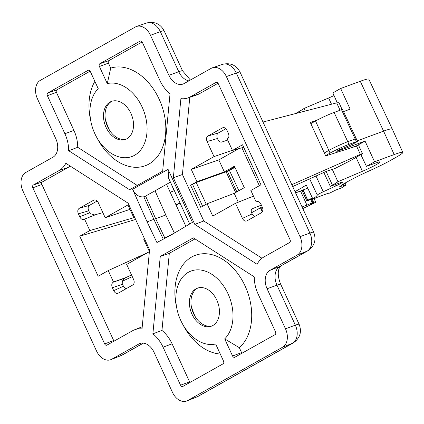 <?xml version="1.0" encoding="UTF-8"?>
<svg xmlns="http://www.w3.org/2000/svg" width="424" height="424" viewBox="0 0 424 424"><rect width="100%" height="100%" fill="white"/><g stroke="black" fill="none" stroke-linecap="round" stroke-linejoin="round"><path stroke-width="0.64" d="M312.785 198.808L312.181 199.148M312.435 198.077A3.684 0.292 155.3 0 0 307.803 200.218L307.692 200.282A3.684 0.292 155.3 0 0 306.812 200.912A3.684 0.292 155.3 0 0 307.898 200.642A3.684 0.292 155.3 0 0 310.437 199.566L312.716 198.671M323.825 172.473L330.307 186.332L340.419 182.707A7.59 0.604 -24.7 0 1 342.391 182.246A7.59 0.604 -24.7 0 1 336.041 185.834L323.258 191.765A7.139 0.567 155.3 0 0 318.981 193.916A7.139 0.567 155.3 0 0 317.284 195.093A55.099 4.388 -24.7 0 1 312.838 198.925L327.906 193.376L329.671 193.121L335.93 189.973L341.362 187.975L346.005 185.092L345.099 183.057M330.307 186.332L332.427 185.14A29.463 2.348 -24.7 0 0 337.928 181.742L332.289 169.377M360.898 154.681L366.437 166.351L376.21 162.848A14.957 1.193 -24.7 0 1 380.105 161.942A14.957 1.193 -24.7 0 1 362.43 171.301L337.928 181.742M366.437 166.351L374.567 161.782L394.188 154.559A29.24 2.327 155.3 0 1 402.8 152.428L392.264 128.986A29.463 2.348 155.3 0 0 392.264 128.981A29.463 2.348 155.3 0 0 383.588 131.133L394.188 154.559M343.249 184.096L339.741 186.613L343.917 185.601L343.249 184.096L347.913 181.477A29.691 2.364 -24.7 0 1 369.606 170.734A29.24 2.327 155.3 0 0 390.97 160.161L395.841 157.426A29.24 2.327 155.3 0 0 402.8 152.428M343.917 185.601L346.005 185.092M312.838 198.925L306.245 184.986A54.966 4.378 -24.7 0 1 295.009 191.627M295.608 192.931L306.769 188.494M302.8 208.566L315.763 202.354L310.331 204.352L313.67 202.476L312.774 202.608L306.934 205.152L300.547 191.107M302.058 206.949L306.934 205.152M313.67 202.476L312.075 198.909M337.234 102.74L332.845 92.883L340.658 88.494L360.278 81.27A28.98 2.305 -24.7 0 1 368.816 79.156L392.264 128.981M296.874 113.219L296.715 112.864L298.676 111.761A29.463 2.348 155.3 0 0 304.103 108.422L328.611 97.981A15.211 1.214 155.3 0 0 334.038 95.559M171.153 183.698L174.11 190.731M315.763 202.354L314.115 198.644M176.13 205.142L180.078 203.101M135.611 219.452L79.744 236.221L98.151 276.241L108.242 270.576L147.78 252.566M170.188 192.226L174.349 190.641M180.052 203.043L175.891 204.622M79.744 236.221L89.835 230.55L134.689 217.443M132.288 276.618L122.292 281.255M125.674 277.662L131.53 274.964M108.242 270.576L113.515 282.039L125.817 277.577M125.313 277.98L125.027 278.139C123.326 278.865 122.377 280.609 122.176 283.365L123.421 286.237L125.955 288.818M94.833 214.989L90.095 213.611L88.733 210.808C87.731 208.269 88.022 206.424 89.602 205.285L97.165 201.034M254.676 216.526L252.142 213.94L251.644 212.859C250.833 210.786 251.146 209.371 252.577 208.608L261.37 205.105M155.03 190.789L165.8 214.979L174.37 233.025M253.473 196.137L235.5 203.297L242.427 218.365C243.699 220.756 245.215 221.582 246.98 220.846L261.454 212.716C263.034 211.571 263.325 209.732 262.329 207.188L260.977 204.257C259.705 201.866 258.19 201.045 256.425 201.776L256.138 201.935L250.865 190.471L260.956 184.806L242.549 144.78L232.458 150.446L227.184 138.982L227.465 138.823C229.045 137.678 229.336 135.839 228.34 133.295L226.994 130.364C225.722 127.974 224.201 127.147 222.441 127.884L207.961 136.014L218.318 132.988C216.744 134.127 216.452 135.972 217.448 138.516L217.947 139.597C219.001 141.579 220.332 142.385 221.948 142.019L227.672 140.047M218.318 132.988L225.886 128.737M191.171 305.476A45.925 32.134 -110.2 0 0 194.982 316.103A45.925 32.134 -110.2 0 0 195.432 317.051M105.263 118.699A45.925 32.134 -110.2 0 0 109.074 129.325A45.925 32.134 -110.2 0 0 109.525 130.274M189.777 97.313L182.415 174.497L203.79 220.968L261.984 258.243M218.047 83.263L199.206 93.847A29.696 20.776 69.8 0 1 196.757 94.939L187.795 97.992A29.463 20.612 -110.2 0 0 190.217 96.905L215.996 82.431A2.21 1.548 69.8 0 1 216.176 82.346A2.21 1.548 69.8 0 1 218.27 83.671L290.064 239.761A2.21 1.548 69.8 0 1 289.629 242.523L263.855 257.002A29.463 20.612 -110.2 0 0 257.092 264.3L194.796 224.397L173.352 177.773L182.415 174.497M235.5 203.297L212.747 216.081L207.087 203.774L200.753 207.331L190.599 185.246L196.927 181.689L191.266 169.383L214.025 156.604L207.092 141.542C206.096 138.998 206.387 137.153 207.961 136.014M256.796 201.612L257.188 201.522M222.907 127.688L223.416 127.608M203.79 220.968L194.796 224.397M96.524 350.982A14.734 10.309 -110.2 0 0 110.823 359.663A14.734 10.309 -110.2 0 0 111.708 359.245L138.839 344.002A14.734 10.309 69.8 0 1 139.724 343.583A14.734 10.309 69.8 0 1 154.023 352.264L172.43 392.29A14.734 10.309 -110.2 0 0 186.73 400.971A14.734 10.309 -110.2 0 0 187.609 400.548L282.58 347.208A14.734 10.309 -110.2 0 0 285.49 328.791L267.083 288.765A14.734 10.309 69.8 0 1 269.987 270.342L297.123 255.105A14.734 10.309 -110.2 0 0 300.033 236.682L226.395 76.59A14.734 10.309 -110.2 0 0 212.429 67.787A14.734 10.309 -110.2 0 0 211.216 68.328L184.08 83.565A14.734 10.309 69.8 0 1 182.871 84.111A14.734 10.309 69.8 0 1 168.9 75.308L150.494 35.282A14.734 10.309 -110.2 0 0 136.523 26.479A14.734 10.309 -110.2 0 0 135.309 27.019L40.338 80.359A14.734 10.309 -110.2 0 0 37.434 98.781L55.841 138.807A14.734 10.309 69.8 0 1 52.931 157.225L25.8 172.467A14.734 10.309 -110.2 0 0 22.891 190.885L96.524 350.982M113.68 340.546L104.648 343.901A2.21 1.548 69.8 0 0 106.795 345.205A2.21 1.548 69.8 0 0 106.928 345.141L132.701 330.662A29.463 20.612 -110.2 0 1 134.466 329.819A29.463 20.612 -110.2 0 1 142.024 328.929L149.571 249.794L128.127 203.176L65.831 163.267A29.463 20.612 -110.2 0 1 59.069 170.565L68.052 167.501L42.278 181.981A1.977 1.383 -110.2 0 0 41.886 184.456L113.68 340.546A1.977 1.383 -110.2 0 0 114.051 341.14M104.648 343.901L32.855 187.806A2.21 1.548 69.8 0 1 33.289 185.044L59.069 170.565M241.961 353.234A1.977 1.383 -110.2 0 1 241.595 352.646L232.564 355.996A2.21 1.548 69.8 0 0 234.705 357.3A2.21 1.548 69.8 0 0 234.838 357.236L275.086 334.631A2.21 1.548 69.8 0 0 275.526 331.865L258.036 293.843A29.463 20.612 -110.2 0 1 254.268 276.872L193.344 237.848L160.261 256.43L152.879 333.815A29.463 20.612 -110.2 0 1 163.065 347.182L172.096 343.832L189.586 381.854A1.977 1.383 -110.2 0 0 189.957 382.443M232.564 355.996L224.694 338.887A38.531 26.961 69.8 0 0 227.699 293.085A38.531 26.961 69.8 0 0 191.987 270.713A38.531 26.961 69.8 0 0 176.941 308.969A38.531 26.961 69.8 0 0 182.336 323.618A38.531 26.961 69.8 0 0 215.646 343.965L223.517 361.078A2.21 1.548 69.8 0 1 223.082 363.84L182.834 386.444A2.21 1.548 69.8 0 1 182.702 386.508A2.21 1.548 69.8 0 1 180.555 385.204L163.065 347.182M187.795 97.992A29.463 20.612 -110.2 0 1 180.894 98.644L173.352 177.773M91.033 122.192A38.531 26.961 69.8 0 0 96.428 136.841A38.531 26.961 69.8 0 0 134.498 155.327A38.531 26.961 69.8 0 0 143.614 110.569A38.531 26.961 69.8 0 0 107.272 83.602L99.407 66.494A2.21 1.548 69.8 0 1 99.841 63.727L140.09 41.123A2.21 1.548 69.8 0 1 140.27 41.043A2.21 1.548 69.8 0 1 142.369 42.363L159.853 80.385A29.463 20.612 -110.2 0 0 170.04 93.752L162.662 171.142L129.58 189.724L68.656 150.695A29.463 20.612 -110.2 0 0 64.888 133.724L47.398 95.702A2.21 1.548 69.8 0 1 47.833 92.941L88.081 70.331A2.21 1.548 69.8 0 1 88.266 70.252A2.21 1.548 69.8 0 1 90.36 71.571L98.23 88.685A38.531 26.961 69.8 0 0 91.033 122.192L90.471 119.542A51.792 36.236 -110.2 0 1 94.859 81.355M189.687 223.989L168.662 178.281L168.063 169.367L192.432 222.356L171.206 234.97L156.922 242.539L147.096 221.853L132.601 189.284C135.442 194.892 139.183 197.393 143.837 196.794L153.87 219.335L163.288 239.168M130.942 113.409A20.257 14.172 69.8 0 1 125.048 139.56A20.257 14.172 69.8 0 1 106.069 127.38A20.257 14.172 69.8 0 1 111.056 101.564A20.257 14.172 69.8 0 1 130.942 113.409M216.85 300.187A20.257 14.172 69.8 0 1 210.956 326.337A20.257 14.172 69.8 0 1 191.977 314.158A20.257 14.172 69.8 0 1 196.964 288.341A20.257 14.172 69.8 0 1 216.85 300.187M129.988 209.361L105.2 217.724L98.273 202.661C97.001 200.271 95.485 199.444 93.72 200.176L79.246 208.306C77.666 209.451 77.375 211.295 78.376 213.834L79.723 216.77C80.995 219.155 82.51 219.982 84.275 219.245L96.105 214.48L102.878 212.678M84.562 219.086L89.835 230.55M70.183 166.054A29.696 20.776 69.8 0 1 68.052 167.501M105.2 217.724L127.953 204.946L133.613 217.252L134.397 216.812M94.192 199.98L94.695 199.9M122.504 284.234L112.36 287.726C111.364 285.182 111.655 283.343 113.235 282.204L113.515 282.039M112.36 287.726L113.706 290.657C114.978 293.048 116.499 293.874 118.264 293.138L118.1 293.223M149.391 251.66L126.681 264.417L133.608 279.485C134.604 282.024 134.313 283.868 132.738 285.007L118.264 293.138M144.558 238.892L143.773 239.332L149.402 251.57M133.613 217.252L134.466 216.95M166.553 184.318L185.845 226.268M194.992 238.903L169.309 253.329L161.957 330.455A29.696 20.776 69.8 0 1 172.096 343.832M241.595 352.646L239.311 347.675A51.792 36.236 -110.2 0 0 245.252 286.375A51.792 36.236 -110.2 0 0 197.118 254.734A51.792 36.236 -110.2 0 0 176.379 306.319L176.941 308.969M182.336 323.618L183.629 326.003A51.792 36.236 -110.2 0 0 220.273 354.024M169.309 253.329L160.261 256.43M161.957 330.455L152.879 333.815M224.694 338.887L239.311 347.675M68.656 150.695L77.719 147.308L137.222 185.426M90.132 71.163L56.821 89.877A1.977 1.383 -110.2 0 0 56.429 92.347L73.919 130.375A29.696 20.776 69.8 0 1 77.719 147.308M96.428 136.841L97.721 139.226A51.792 36.236 -110.2 0 0 149.365 163.802A51.792 36.236 -110.2 0 0 160.574 102.465A51.792 36.236 -110.2 0 0 110.722 68.105L108.438 63.139A1.977 1.383 -110.2 0 1 108.825 60.664L142.141 41.955M107.272 83.602L110.722 68.105M147.096 221.853L155.354 218.795M164.581 238.214L164.008 238.786M143.837 196.794L145.315 196.248M155.666 218.678L165.8 214.979M262.159 206.822L251.596 212.753M259.329 185.717L241.876 147.775M214.025 156.604L232.384 150.282M234.949 167.332L227.487 171.524M226.379 172.149C227.916 171.259 227.826 171.142 226.109 171.805L234.769 166.939M207.087 203.774L234.202 193.339L244.304 187.662L234.435 166.213L224.333 171.89L196.927 181.689M235.638 192.528L226.109 171.805L196.233 182.495L190.599 185.246M206.239 204.246L196.233 182.495M202.619 206.281L192.613 184.525M191.266 169.383L218.821 159.896L224.333 171.89M238.898 148.623L218.821 159.896M234.202 193.339L238.272 202.195M356.558 146.105L360.368 154.384L362.425 153.636L358.784 145.724L356.558 146.105L325.68 155.91L310.341 122.557L318.037 119.648M292.677 186.555L326.628 171.211L334.838 168.551L349.318 161.194L360.082 155.147C363.167 153.387 363.262 153.133 360.368 154.384L291.813 184.673M342.126 109.509L338.983 102.682L336.677 102.873L262.997 122.022M232.458 150.446L243.689 147.261M356.043 146.01A14.734 1.171 155.3 0 1 354.146 146.868L354.067 146.72M256.138 201.935L257.442 201.501M349.811 148.246L356.674 145.787L356.791 146.031M343.509 111.602L350.16 109.153L340.658 88.494M310.834 123.633L315.536 120.994A14.448 1.15 -24.7 0 1 334.096 112.445L341.506 109.715A3.403 0.27 -24.7 0 1 342.507 109.466L356.261 138.701A3.684 0.292 155.3 0 0 355.174 138.971L356.388 141.648L348.979 144.377A14.708 1.171 155.3 0 0 330.089 153.075L325.553 155.629M357.225 140.842L383.588 131.133L360.278 81.27M356.388 141.648A3.657 0.292 155.3 0 1 357.464 141.383A3.657 0.292 155.3 0 1 356.595 142.008L353.971 143.482A3.657 0.292 155.3 0 1 349.986 145.368L342.242 148.511A3.71 0.297 -24.7 0 0 338.198 150.425L337.674 150.721A3.71 0.297 -24.7 0 0 336.789 151.357A3.71 0.297 -24.7 0 0 337.88 151.087L365.043 141.086L374.567 161.782M356.674 145.787L365.043 141.086M348.979 144.377L347.77 141.696L355.174 138.971L341.506 109.715M334.096 112.445L347.77 141.696A14.734 1.171 155.3 0 0 328.849 150.414L330.089 153.075M324.323 152.958L328.849 150.414L315.536 120.994M305.306 111.024L304.103 108.422M111.862 101.267A20.341 14.231 -110.2 0 0 105.618 120.75A20.341 14.231 -110.2 0 0 107.632 126.818A20.341 14.231 -110.2 0 0 108.465 128.483A20.341 14.231 -110.2 0 0 125.854 139.268M197.769 288.044A20.341 14.231 -110.2 0 0 191.526 307.527A20.341 14.231 -110.2 0 0 193.54 313.596A20.341 14.231 -110.2 0 0 194.372 315.26A20.341 14.231 -110.2 0 0 211.762 326.045M311.243 199.216L312.774 202.608M312.144 202.842L310.617 199.487M306.812 200.912L302.211 190.906A3.684 0.292 -24.7 0 1 303.086 190.275L303.202 190.212A3.684 0.292 -24.7 0 1 307.723 188.113M315.472 198.109A1.102 0.784 -119.3 0 1 315.398 198.156A1.102 0.784 -119.3 0 1 315.318 198.194A1.102 0.774 69.8 0 1 315.239 198.231A1.102 0.774 69.8 0 1 315.154 198.252M316.272 197.658L312.26 199.322L315.239 198.231A1.102 1.102 0 0 0 315.398 198.156L316.315 197.642M309.653 178.88L317.284 195.093M260.771 207.596L262.567 211.412M262.334 211.857L260.426 207.792M229.426 170.437L238.892 190.699M212.429 67.787L222.547 64.337A14.469 10.123 69.8 0 1 236.269 72.986A13.261 1.055 -24.7 0 1 240.021 72.075L313.654 232.167A13.261 1.055 155.3 0 0 309.902 233.078L300.033 236.682M226.395 76.59L236.269 72.986L309.902 233.078A14.469 10.123 69.8 0 1 307.045 251.172L279.914 266.415L269.987 270.342M168.063 169.367L132.601 189.284M143.344 343.117L121.63 355.312A14.469 10.123 69.8 0 1 120.766 355.725L110.823 359.663M120.766 355.725L122.446 354.925A13.261 9.413 -119.3 0 1 121.63 355.312L111.708 359.245M136.523 26.479L146.64 23.029A14.469 10.123 69.8 0 1 160.362 31.678L178.774 71.704L168.9 75.308M150.494 35.282L160.362 31.678A13.261 1.055 -24.7 0 1 164.114 30.767C160.325 23.765 154.5 21.189 146.64 23.029M164.114 30.767L182.521 70.792A13.261 1.055 155.3 0 0 178.774 71.704A14.994 10.489 -110.2 0 0 188.85 80.889M297.123 255.105L307.045 251.172A13.261 9.413 60.7 0 0 307.861 250.785C314.629 246 316.558 239.793 313.654 232.167M267.083 288.765L276.952 285.161L295.364 325.187L285.49 328.791M279.914 266.415A14.994 10.489 -110.2 0 0 276.952 285.161A13.261 1.055 -24.7 0 1 280.704 284.25C277.566 276.777 277.338 269.351 280.73 266.023A13.261 9.413 -119.3 0 1 279.914 266.415M282.58 347.208L292.502 343.281A13.261 9.413 60.7 0 0 293.318 342.889C300.086 338.108 302.015 331.902 299.111 324.275A13.261 1.055 155.3 0 0 295.364 325.187A14.469 10.123 69.8 0 1 292.502 343.281L197.536 396.62L187.609 400.548M196.667 397.034L198.353 396.228A13.261 9.413 -119.3 0 1 197.536 396.62A14.469 10.123 69.8 0 1 196.667 397.034L186.73 400.971M138.839 344.002L140.651 343.286M32.855 187.806L41.886 184.456M42.278 181.981L33.289 185.044M79.246 208.306L89.602 205.285M88.733 210.808L78.376 213.834M79.723 216.77L89.65 212.811M113.706 290.657L123.421 286.237M113.235 282.204L125.027 278.139M189.586 381.854L180.555 385.204M199.206 93.847L190.217 96.905M215.996 82.431L216.373 82.304M73.919 130.375L64.888 133.724M47.398 95.702L56.429 92.347M56.821 89.877L47.833 92.941M88.081 70.331L88.457 70.204M99.407 66.494L108.438 63.139M108.825 60.664L99.841 63.727M140.09 41.123L140.466 40.995M242.427 218.365L252.142 213.94M217.448 138.516L207.092 141.542M336.677 102.873L340.064 110.245M337.88 151.087L337.711 150.7M356.081 157.394L362.43 171.301M328.611 97.981L331.504 104.219M298.676 111.761L299.084 112.646M326.125 171.434L332.427 185.14M335.426 184.498L336.041 185.834M323.258 191.765L316.002 176.008M307.692 200.282L303.086 190.275M303.202 190.212L307.803 200.218M122.446 354.925L143.445 343.127M198.353 396.228L293.318 342.889M299.111 324.275L280.704 284.25M280.73 266.023L307.861 250.785M182.521 70.792L190.397 80.019M222.547 64.337C230.407 62.492 236.232 65.073 240.021 72.075M134.466 329.819L142.236 326.745M164.507 238.246L175.393 232.479M145.602 196.073L155.629 218.599L164.867 238.055M145.607 196.084L170.437 182.14M227.439 171.413L236.841 191.855M357.464 141.383L356.261 138.701"/></g></svg>
